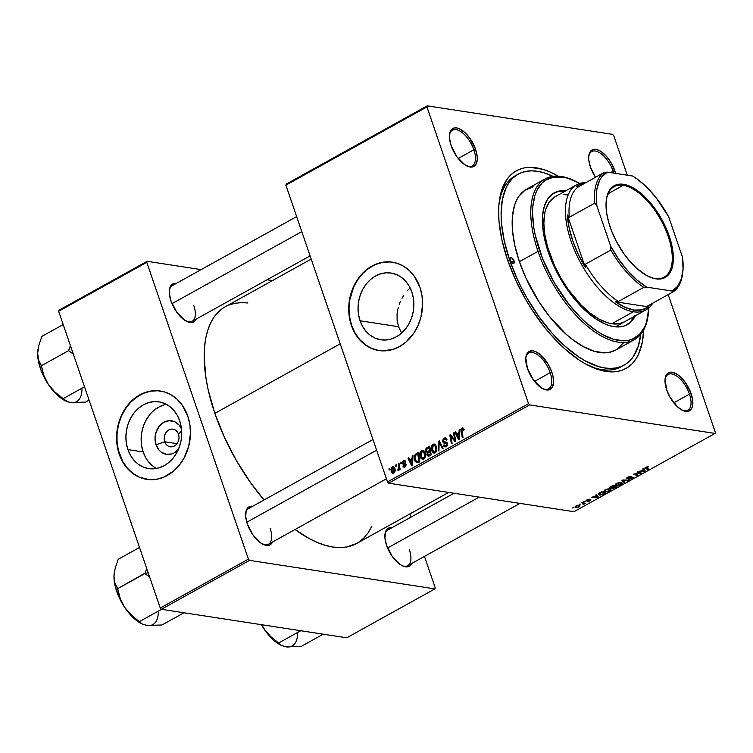 <?xml version="1.0" encoding="UTF-8"?>
<svg xmlns="http://www.w3.org/2000/svg" width="753" height="753" viewBox="0 0 753 753"><rect width="100%" height="100%" fill="white"/><g stroke="black" fill="none" stroke-linecap="round" stroke-linejoin="round"><path stroke-width="1.13" d="M164.747 441.776A8.942 7.351 -81.3 0 0 174.367 446.021A8.942 7.351 -81.3 0 0 178.461 434.161L181.652 430.782L178.461 434.161A8.942 7.351 98.7 0 1 177.322 443.197A8.942 7.351 98.7 0 1 170.244 446.802A8.942 7.351 98.7 0 1 164.747 441.776L177.002 443.658L164.747 441.776A8.942 7.351 98.7 0 1 165.886 432.74A8.942 7.351 98.7 0 1 172.964 429.135A8.942 7.351 98.7 0 1 178.461 434.161A8.942 7.351 -81.3 0 0 168.851 429.916A8.942 7.351 -81.3 0 0 164.747 441.776L156.04 444.797L164.747 441.776M178.32 449.569A16.961 13.94 98.7 0 1 156.04 444.797L155.033 438.397L156.153 431.874L159.241 426.226L163.815 422.301L169.19 420.701L174.545 421.671L179.063 425.059L181.492 428.928A16.961 13.94 98.7 0 0 163.203 422.659A16.961 13.94 98.7 0 0 156.04 444.797L159.034 450.087L161.142 452.064L166.168 454.285L171.637 453.965L174.282 452.854L178.856 448.929M166.366 404.342A33.763 27.757 -81.3 0 0 143.155 451.951L127.916 449.607A33.763 27.757 98.7 0 1 132.227 415.477A33.763 27.757 98.7 0 1 158.949 401.857A33.763 27.757 98.7 0 1 179.713 420.861L181.247 427.073L181.727 433.596L181.134 440.176L179.487 446.576L176.861 452.534L173.341 457.833L169.077 462.257L164.229 465.646L158.977 467.867L153.527 468.827L148.087 468.507L142.863 466.898L138.063 464.074L133.874 460.149L130.448 455.264L127.916 449.607L126.382 443.395L125.902 436.872L126.495 430.283L128.142 423.892L130.768 417.924L134.288 412.635L138.552 408.211L143.399 404.822L148.652 402.601L154.101 401.631L159.542 401.961L164.766 403.561L169.566 406.385L173.755 410.319L177.181 415.204L179.713 420.861A33.763 27.757 98.7 0 1 175.402 454.981A33.763 27.757 98.7 0 1 148.68 468.601A33.763 27.757 98.7 0 1 127.916 449.607L143.155 451.951A33.763 27.757 -81.3 0 0 156.502 468.46M160.464 391.033A44.691 36.746 -81.3 0 0 125.196 409.161A44.691 36.746 -81.3 0 0 119.529 454.257L119.247 454.21A44.691 36.746 98.7 0 1 124.951 409.039A44.691 36.746 98.7 0 1 160.323 391.014A44.691 36.746 98.7 0 1 187.808 416.164L182.33 405.293L177.266 399.429L171.279 394.939L164.625 392.002L157.528 390.713L150.289 391.136L143.174 393.254L133.319 399.41L127.671 405.274L121.12 416.136L118.287 424.353L116.8 432.984L117.214 445.992L119.247 454.21L122.598 461.702L127.135 468.168L132.679 473.373L139.032 477.11L149.527 479.661L156.765 479.237L163.881 477.12L173.736 470.964L179.383 465.1L184.033 458.088L188.768 446.021L190.471 433.022L189.841 424.381L187.808 416.164A44.691 36.746 98.7 0 1 182.104 461.335A44.691 36.746 98.7 0 1 146.731 479.36A44.691 36.746 98.7 0 1 119.247 454.21L119.529 454.257A44.691 36.746 -81.3 0 0 146.882 479.388M401.236 332.412L398.563 326.708L360.056 320.778A33.763 27.757 98.7 0 1 364.367 286.658A33.763 27.757 98.7 0 1 391.08 273.038A33.763 27.757 98.7 0 1 411.844 292.042L413.378 298.244L413.858 304.767L413.265 311.356L411.627 317.757L408.992 323.715L405.481 329.005L401.217 333.438L396.36 336.826L391.108 339.038L385.658 340.008L380.218 339.678L375.003 338.078L370.203 335.254L366.005 331.329L362.579 326.435L360.056 320.778L358.522 314.575L358.042 308.052L358.635 301.464L360.273 295.063L362.908 289.105L366.419 283.815L370.683 279.382L375.54 275.993L380.792 273.781L386.242 272.812L391.682 273.141L396.897 274.741L401.697 277.565L405.895 281.49L409.321 286.385L411.844 292.042A33.763 27.757 98.7 0 1 407.533 326.162A33.763 27.757 98.7 0 1 380.82 339.782A33.763 27.757 98.7 0 1 360.056 320.778L398.563 326.708L401.641 333.061M392.605 262.213A44.691 36.746 -81.3 0 0 357.327 280.332A44.691 36.746 -81.3 0 0 351.67 325.437L351.378 325.39A44.691 36.746 98.7 0 1 357.091 280.22A44.691 36.746 98.7 0 1 392.454 262.195A44.691 36.746 98.7 0 1 419.948 287.345L414.47 276.473L409.397 270.609L403.42 266.12L396.756 263.174L389.668 261.893L382.42 262.317L375.305 264.435L365.459 270.591L359.812 276.455L355.152 283.457L350.418 295.534L348.931 304.165L348.855 312.881L351.378 325.39L354.729 332.882L359.266 339.349L367.906 346.615L374.57 349.552L381.658 350.842L392.492 349.561L399.448 346.625L405.867 342.135L413.981 332.901L418.066 325.418L420.908 317.201L422.612 304.193L421.972 295.562L419.948 287.345A44.691 36.746 98.7 0 1 414.235 332.515A44.691 36.746 98.7 0 1 378.872 350.54A44.691 36.746 98.7 0 1 351.378 325.39L351.67 325.437A44.691 36.746 -81.3 0 0 379.013 350.559M613.714 173.105A20.435 9.808 61 0 0 613.121 171.204L614.815 170.771A21.705 10.42 -119 0 1 615.615 173.397L611.323 163.137L606.504 156.389L601.092 151.541L598.419 150.073L593.656 149.339L590.248 151.588L588.724 156.464L588.752 159.674L590.39 167.006L595.529 177.275A21.705 10.42 -119 0 1 590.39 167.006A21.705 10.42 -119 0 1 588.799 155.767A21.705 10.42 -119 0 1 600.056 150.901A21.705 10.42 -119 0 1 614.815 170.771L613.121 171.204A20.435 9.808 -119 0 1 613.714 173.105M682.133 410.159A20.435 9.808 61 0 0 689.447 394.12L691.141 393.687A21.705 10.42 -119 0 1 682.755 410.46A21.705 10.42 -119 0 1 666.706 389.932L670.198 397.556L677.709 407.025L683.112 410.62L685.616 411.364L687.875 411.354L691.282 409.105L692.299 406.959L692.769 401.029L691.141 393.687L685.362 382.505L677.418 374.457L672.231 372.255L669.972 372.264L666.574 374.505L665.05 379.38L666.706 389.932A21.705 10.42 -119 0 1 665.125 378.684A21.705 10.42 -119 0 1 676.382 373.817A21.705 10.42 -119 0 1 691.141 393.687L689.447 394.12A20.435 9.808 -119 0 1 687.856 410.216A20.435 9.808 -119 0 1 682.133 410.159M542.885 388.746A20.435 9.808 61 0 0 550.189 372.697L551.893 372.264A21.705 10.42 -119 0 1 543.506 389.047A21.705 10.42 -119 0 1 527.458 368.509L533.237 379.691L541.191 387.739L546.367 389.941L548.626 389.932L552.024 387.691L553.549 382.816L552.966 376.048L551.893 372.264L548.4 364.64L540.899 355.171L535.496 351.576L532.983 350.832L528.813 351.604L527.326 353.082L525.801 357.967L527.458 368.509A21.705 10.42 -119 0 1 525.876 357.27A21.705 10.42 -119 0 1 537.134 352.404A21.705 10.42 -119 0 1 551.893 372.264L550.189 372.697A20.435 9.808 -119 0 1 548.608 388.802A20.435 9.808 -119 0 1 542.885 388.746M466.568 165.829A20.435 9.808 61 0 0 473.872 149.781L475.567 149.348A21.705 10.42 -119 0 1 467.18 166.121A21.705 10.42 -119 0 1 451.141 145.593L456.92 156.775L464.865 164.822L470.051 167.025L472.3 167.015L475.708 164.775L477.233 159.9L477.204 156.69L475.567 149.348L469.787 138.166L464.573 132.255L459.17 128.659L456.657 127.916L454.407 127.925L451 130.165L449.475 135.041L449.503 138.251L451.141 145.593A21.705 10.42 -119 0 1 449.55 134.354A21.705 10.42 -119 0 1 460.808 129.478A21.705 10.42 -119 0 1 475.567 149.348L473.872 149.781A20.435 9.808 -119 0 1 472.291 165.876A20.435 9.808 -119 0 1 466.568 165.82M534.526 381.394L550.189 372.697L534.526 381.394M673.775 402.817L689.447 394.12L673.775 402.817M610.561 172.625L613.121 171.204L610.561 172.625M458.201 158.478L473.872 149.781L458.201 158.478M186.433 321.277A20.435 9.808 61 0 0 193.747 305.238A20.435 9.808 -119 0 1 192.156 321.333A20.435 9.808 -119 0 1 186.433 321.277M196.222 319.084A21.705 10.42 -119 0 1 187.055 321.578A21.705 10.42 -119 0 1 171.006 301.049L176.786 312.231L184.739 320.27L189.916 322.482L192.175 322.472L194.086 321.71L196.222 319.084M262.759 544.203A20.435 9.808 61 0 0 270.063 528.154A20.435 9.808 -119 0 1 268.482 544.25A20.435 9.808 -119 0 1 262.759 544.193M272.539 542A21.705 10.42 -119 0 1 263.371 544.494A21.705 10.42 -119 0 1 247.332 523.966L253.112 535.148L261.056 543.195L266.242 545.398L268.501 545.388L270.412 544.626L272.539 542M402.008 565.616A20.435 9.808 61 0 0 409.312 549.577A20.435 9.808 -119 0 1 407.731 565.672A20.435 9.808 -119 0 1 402.008 565.616M411.787 563.413A21.705 10.42 -119 0 1 402.62 565.917A21.705 10.42 -119 0 1 386.581 545.379L392.36 556.561L400.304 564.609L402.977 566.077L407.75 566.811L409.66 566.049L411.787 563.413M624.124 365.111A109.185 52.418 -119 0 1 509.706 260.19L507.993 261.14L509.706 260.19L517.452 279.561L522.13 289.143L527.269 298.546L538.762 316.42L551.507 332.497L565.004 346.164L578.737 356.884L585.533 361.007L598.626 366.589L604.81 367.982L610.674 368.433L616.152 367.935L621.197 366.495L625.762 364.113L629.79 360.828L633.264 356.658L638.393 345.862L640.718 334.379A109.185 52.418 -119 0 1 624.124 365.111L621.178 366.739A109.185 52.418 -119 0 1 589.232 365.883A109.185 52.418 61 0 0 622.618 365.873M643.608 330.096A113.016 54.263 -119 0 1 591.067 366.749A113.016 54.263 -119 0 1 507.55 259.86L515.57 279.909L525.726 299.562L531.486 309.003L544.099 326.661L550.82 334.709L564.788 348.846L579.001 359.943L586.032 364.217L599.595 369.987L612.057 371.907L617.733 371.389L622.947 369.892L627.673 367.426L631.852 364.028L635.447 359.718L638.422 354.531L642.403 341.777L643.608 330.096M223.302 307.968L218.295 312.043L213.984 317.211L210.426 323.414L207.64 330.595L205.654 338.69L204.496 347.613L204.167 357.289L206.011 378.495L208.167 389.819L214.85 413.378L340.205 343.81L214.85 413.378L224.46 437.389L236.621 460.93L250.871 483.097L264.039 499.983A135.361 64.993 61 0 1 214.85 413.378A135.361 64.993 61 0 1 225.326 306.735L311.196 259.088M388.604 483.181L529.651 404.916L715.03 433.427L573.984 511.701L388.604 483.181L387.494 481.929L285.886 185.163L426.932 106.888L528.531 403.655L387.494 481.929L285.886 185.163L286.215 184.118L427.252 105.853L612.631 134.363L613.742 135.625L627.296 175.195L613.742 135.625L612.631 134.363L427.252 105.853L286.215 184.118L285.886 185.163L426.932 106.888L427.252 105.853L426.932 106.888L528.531 403.655L529.651 404.916L528.531 403.655L387.494 481.929L388.604 483.181L573.984 511.701L715.03 433.427L529.651 404.916L388.604 483.181M583.895 501.611L585.185 501.413L583.895 501.611M579.095 504.284L580.375 504.077L579.095 504.284M610.89 489.704L609.601 488.838L605.073 489.817L603.821 491.22L605.214 491.944L607.718 491.7L610.551 490.288L610.57 489.139L608.16 488.838L605.073 489.817L603.84 491.295L605.007 491.916L609.619 490.947L610.871 489.469M595.774 495.022L596.301 495.7L591.557 497.366L597.524 497.62L598.39 497.131L596.545 494.589L595.774 495.022L596.301 495.7L591.557 497.366L597.524 497.62L598.39 497.131L596.545 494.589L595.774 495.022M610.448 486.88L609.601 488.048L611.907 487.897L611.69 488.377L612.594 488.641L617.065 486.767L613.196 485.356L610.448 486.88L610.043 488.217L611.907 487.897L612.189 488.612L617.065 486.767L613.196 485.356L610.448 486.88M621.978 480.48L624.011 482.918L624.783 482.485L623.042 480.395L628.971 480.169L622.891 479.972L621.978 480.48L624.011 482.918L624.783 482.485L623.042 480.395L628.971 480.169L621.978 480.48M648.069 466.738L646.036 467.105L644.841 468.215L648.135 469.533L648.851 469.128L645.697 467.867L648.474 466.841L645.566 467.349L645.293 468.488L648.135 469.533L648.851 469.128L646.112 468.131L646.102 467.462L648.069 466.738M637.047 472.112L640.351 473.298L633.367 474.155L637.236 475.576L637.96 475.171L634.647 473.985L641.631 473.138L637.772 471.717L637.047 472.112L640.351 473.298L633.367 474.155L637.236 475.576L637.96 475.171L634.647 473.985L641.631 473.138L637.772 471.717L637.047 472.112M642.704 468.978L643.231 469.656L640.794 471.011L638.478 471.322L645.321 471.096L643.476 468.554L642.704 468.978L643.231 469.656L640.794 471.011L638.478 471.322L645.321 471.096L643.476 468.554L642.704 468.978M627.465 478.4L627.898 477.157L629.621 476.536L631.306 476.461L627.475 477.383L626.543 478.739L632.266 477.769L628.567 479.322L631.72 478.673L633.122 477.336L627.465 478.4L628.209 477.393L631.306 476.461L628.463 476.903L626.807 478.804L632.031 477.59L628.67 479.341L632.134 478.456L632.718 477.186L628.096 478.362L627.014 477.666M622.289 483.379L620.999 482.513L616.472 483.492L615.22 484.894L616.406 485.6L619.117 485.374L621.95 483.963L621.969 482.814L619.559 482.513L616.472 483.492L615.239 484.97L616.406 485.6L621.009 484.631L622.27 483.153M589.881 499.126L587.679 499.512L586.013 500.83L590.051 500.096L587.575 501.423L589.637 501.027L590.87 499.719L586.822 500.491L589.881 499.126L586.945 499.879L586.314 500.971L589.768 500.105L589.891 500.604L587.575 501.423L590.314 500.689L590.766 499.7L586.992 500.576L589.881 499.126M599.765 492.81L598.268 494.297L600.188 495.107L605.666 493.093L601.798 491.681L598.786 493.431L598.287 494.382L599.51 495.05L603.021 494.523L605.666 493.093L601.798 491.681L599.765 492.81M575.819 506.054L574.887 507.117L576.478 507.673L580.008 506.035L578.68 505.301L576.638 505.677L574.897 507.127L575.857 507.635L579.048 506.948L579.989 505.856L578.972 505.338L575.819 506.054M581.834 502.759L583.575 503.531L583.123 504.585L585.373 503.38L582.558 502.355L581.834 502.759L582.935 503.183L583.123 504.585L585.373 503.38L582.558 502.355L581.834 502.759M572.496 507.936L573.786 507.738L572.496 507.936M668.184 294.611L715.35 432.391L715.03 433.427L715.35 432.391L668.184 294.611M400.332 462.483L400.558 463.726L401.283 463.321L401.038 462.088L400.332 462.483L401.142 462.606L400.332 462.483L400.558 463.726L401.283 463.321L401.038 462.088L400.332 462.483M395.523 465.147L395.749 466.389L396.483 465.985L396.238 464.752L395.523 465.147L396.342 465.279L395.523 465.147L395.749 466.389L396.483 465.985L396.238 464.752L395.523 465.147M421.539 450.586L420.033 452.572L419.91 456.092L421.068 458.633L423.186 459.415L425.125 457.579L425.36 453.739L423.826 450.821L421.539 450.586C419.722 452.261 419.261 454.37 420.146 456.92L422.461 459.452L423.741 459.189L425.36 456.845L425.087 452.76L422.8 450.332L421.539 450.586M412.211 455.894L412.117 458.549L409.679 459.904L408.7 457.833L407.985 458.238L411.684 465.768L412.55 465.279L412.983 455.461L412.211 455.894L412.955 456.007L412.211 455.894L412.117 458.549L409.679 459.904L408.7 457.833L407.985 458.238L411.684 465.768L412.55 465.279L412.983 455.461L412.211 455.894M426.876 447.743L425.897 448.816L425.633 450.859L427.177 452.497L427.149 455.527L428.476 456.29L431.224 454.916L429.624 446.228L426.876 447.743L428.457 447.988L426.876 447.743L425.765 451.348L427.177 452.497L426.904 454.991L428.476 456.29L429.464 455.894L431.224 454.916L429.624 446.228L426.876 447.743M438.415 441.352L438.171 451.066L438.943 450.633L439.15 442.312L442.406 448.713L443.131 448.308L439.319 440.844L438.415 441.352L439.677 441.54L438.415 441.352L438.171 451.066L438.943 450.633L439.15 442.312L442.406 448.713L443.131 448.308L439.319 440.844L438.415 441.352M464.036 429.116L462.634 427.911L461.052 429.502L462.286 437.681L463.01 437.277L461.815 429.718L462.624 428.984L463.547 430.387L464.224 429.888L464.036 429.116L462.022 428.118L461.118 431.309L462.286 437.681L463.01 437.277L461.881 431.121L462.304 429.088L463.547 430.387L464.036 429.116M453.485 432.984L454.859 440.336L450.548 434.613L449.795 435.027L451.395 443.724L452.12 443.319L450.736 435.959L455.038 441.7L455.791 441.286L454.2 432.589L453.485 432.984L454.294 433.107L453.485 432.984L454.859 440.336L450.548 434.613L449.795 435.027L451.395 443.724L452.12 443.319L450.736 435.959L455.038 441.7L455.791 441.286L454.2 432.589L453.485 432.984M459.132 429.85L459.038 432.514L456.61 433.86L455.621 431.798L454.906 432.194L458.605 439.724L459.481 439.244L459.904 429.417L459.132 429.85L459.876 429.963L459.132 429.85L459.038 432.514L456.61 433.86L455.621 431.798L454.906 432.194L458.605 439.724L459.481 439.244L459.904 429.417L459.132 429.85M445.964 445.748L444.082 444.816L443.404 445.296L444.374 445.447L443.461 445.475L444.543 445.644L443.461 445.475L445.014 446.981L446.256 446.698L447.451 443.498L444.985 442.077L446.378 442.293L443.282 441.239L444.214 439.121L446.83 439.281L445.729 439.112L446.313 440.194L447 439.705L445.343 437.813L443.941 438.152L442.425 440.684L443.423 442.924L446.322 443.404L446.793 444.072L445.832 445.814L444.891 445.87L444.082 444.816L443.404 445.296L443.912 446.303L444.919 446.962L446.623 446.463L447.574 444.91L447.226 443.009L443.781 441.889L443.206 440.938L444.59 438.952L445.644 439.046L446.313 440.194L447 439.705L445.823 437.982L443.941 438.152L446.425 438.538L443.941 438.152L442.595 441.719L444.722 443.216L446.237 443.376L446.755 443.941L445.964 445.748L445.108 445.927L446.915 446.209M432.937 444.261L431.431 446.247L431.309 449.767L432.467 452.308L434.585 453.09L436.524 451.254L436.759 447.414L435.225 444.496L432.937 444.261C431.121 445.936 430.66 448.044 431.544 450.595L433.86 453.127L435.14 452.864L436.759 450.52L436.476 446.435L434.199 444.006L432.937 444.261M404.841 466.201L403.504 465.57L402.827 466.069L404.022 466.258L402.827 466.069L403.975 467.199L405.058 466.945L405.989 464.45L402.987 462.822L403.617 461.401L405.142 462.295L405.82 461.796L404.832 460.478L402.817 461.081L402.206 462.897L402.902 464.083L405.161 464.639L404.841 466.201L403.504 465.57L402.827 466.069L404.577 467.152L405.811 466.239L405.989 464.45L405.255 463.575L403.316 463.246L402.93 462.398L403.89 461.288L405.142 462.295L405.782 461.693L404.53 460.394L403.401 460.648L402.3 463.283L403.024 464.149L405.086 464.545L404.841 466.201L404.248 466.333L405.594 466.54M416.202 453.673L414.583 455.414L414.206 458.332L415.261 461.589L416.983 462.606L419.826 461.241L418.226 452.553L416.202 453.673L418.499 454.031L416.202 453.673L415.167 454.483L414.602 460.224L417.209 462.577L419.826 461.241L418.226 452.553L416.202 453.673M392.275 466.822L390.995 469.025L391.193 471.359L392.247 473.138L393.603 473.298L394.704 472.282L394.958 468.865L393.8 466.832L392.275 466.822L394.148 467.114L392.275 466.822L391.296 471.679L392.859 473.392L393.791 473.204C395.212 471.886 395.541 470.22 394.77 468.215L393.254 466.625L392.275 466.822M398.271 463.622L398.892 467.942L397.904 469.58L398.073 470.663L399.194 468.639L399.429 469.947L400.154 469.543L398.986 463.227L398.271 463.622L399.09 463.754L398.271 463.622L398.704 466.163L397.932 470.653L399.194 468.639L399.429 469.947L400.154 469.543L398.986 463.227L398.271 463.622M388.934 468.808L389.16 470.051L389.894 469.646L389.649 468.413L388.934 468.808L389.753 468.931L388.934 468.808L389.16 470.051L389.894 469.646L389.649 468.413L388.934 468.808M407.787 290.234L410.112 287.872L407.787 290.234M403.73 295.421L401.989 298.273L403.73 295.421M400.474 301.238L399.203 304.316L400.474 301.238M398.186 307.497L397.047 313.973L398.186 307.497M397.151 320.477L397.047 313.973L397.151 320.477L398.563 326.708L397.151 320.477M161.368 609.29L249.516 560.373L434.895 588.884L346.747 637.8L161.368 609.29L160.257 608.029L58.649 311.262L146.797 262.345L248.405 559.112L160.257 608.029L58.649 311.262L58.969 310.227L147.127 261.31L201.145 269.612L147.127 261.31L58.969 310.227L58.649 311.262L146.797 262.345L147.127 261.31L146.797 262.345L248.405 559.112L249.516 560.373L248.405 559.112L160.257 608.029L161.368 609.29L346.747 637.8L434.895 588.884L249.516 560.373L161.368 609.29M409.914 513.923L411.006 517.123L409.914 513.923M424.457 556.392L435.225 587.839L434.895 588.884L435.225 587.839L424.457 556.392M267.089 279.758L272.454 280.587L267.089 279.758M392.106 527.712L387.936 528.474L385.423 532.107L384.952 538.047L386.581 545.379A21.705 10.42 -119 0 1 384.99 534.141A21.705 10.42 -119 0 1 391.965 527.684M252.848 506.289L248.688 507.061L246.175 510.685L245.704 516.624L247.332 523.966A21.705 10.42 -119 0 1 245.742 512.727A21.705 10.42 -119 0 1 252.716 506.27M176.531 283.373L172.362 284.145L169.858 287.768L169.378 293.708L171.006 301.049A21.705 10.42 -119 0 1 169.425 289.811A21.705 10.42 -119 0 1 176.39 283.354M247.897 302.979L242.005 302.602L235.209 303.224L228.959 305.021M448.647 492.424L356.696 543.45A135.361 64.993 61 0 1 295.072 529.5L308.852 538.367L317.098 542.395L325.089 545.285L332.76 547.017L340.017 547.582L346.813 546.96L356.753 543.421M358.729 542.226L363.727 538.141L368.038 532.983L371.822 526.291M169.35 290.489A20.435 9.808 -119 0 1 172.333 285.603L296.654 216.61M384.924 534.828A20.435 9.808 -119 0 1 387.899 529.943L454.021 493.243M245.676 513.405A20.435 9.808 -119 0 1 248.65 508.52M558.18 176.155L549.361 171.703L542.687 169.293L530.225 167.373L524.549 167.891L519.325 169.387L514.61 171.844L510.43 175.251L506.835 179.562L501.536 190.744L498.9 204.948L498.627 213.024L499.051 221.646L501.969 240.188L507.55 259.86A113.016 54.263 -119 0 1 499.277 201.352A113.016 54.263 -119 0 1 558.18 176.155M516.718 175.035A109.185 52.418 61 0 0 499.051 203.357A109.185 52.418 -119 0 1 515.221 175.797L518.111 174.197M449.475 135.032A20.435 9.808 -119 0 1 452.459 130.147A20.435 9.808 -119 0 1 473.872 149.781A20.435 9.808 61 0 0 460.281 131.267A20.435 9.808 61 0 0 449.475 135.032M588.733 156.455A20.435 9.808 -119 0 1 591.707 151.569A20.435 9.808 -119 0 1 613.121 171.204A20.435 9.808 61 0 0 599.539 152.68A20.435 9.808 61 0 0 588.733 156.455M665.05 379.371A20.435 9.808 -119 0 1 668.033 374.486A20.435 9.808 -119 0 1 689.447 394.12A20.435 9.808 61 0 0 675.855 375.596A20.435 9.808 61 0 0 665.05 379.371M525.801 357.948A20.435 9.808 -119 0 1 528.785 353.063A20.435 9.808 -119 0 1 550.189 372.697A20.435 9.808 61 0 0 536.607 354.183A20.435 9.808 61 0 0 525.801 357.948M389.95 261.94L382.712 262.364L375.596 264.482L368.876 268.209L362.805 273.405L357.637 279.871L353.543 287.354L349.787 299.863L349.006 308.579L349.637 317.211L351.67 325.437L355.011 332.92L359.548 339.396L365.101 344.592L371.455 348.328L378.364 350.456M157.819 390.76L150.572 391.184L143.456 393.301L136.735 397.029L130.674 402.224L125.497 408.691L121.412 416.183L118.569 424.4L117.082 433.031L117.007 441.747L118.343 450.219L122.88 461.749L127.417 468.215L132.97 473.421L139.324 477.148L146.233 479.275M163.89 404.945L158.638 407.166L153.781 410.554M149.518 414.978L145.997 420.268L143.371 426.236L141.733 432.627L141.14 439.215M141.62 445.738L143.155 451.951L145.677 457.608M149.103 462.493L153.301 466.418M454.219 439.366L453.061 439.187L454.219 439.366M452.826 437.521L451.64 437.333L452.826 437.521M451.725 436.109L450.736 435.959L451.725 436.109M451.028 435.215L449.795 435.027L451.028 435.215M455.631 440.458L454.859 440.336L455.631 440.458M455.264 438.434L454.426 438.302L455.264 438.434M455.885 432.344L454.906 432.194L455.885 432.344M458.191 434.105L456.61 433.86L458.191 434.105M459.763 432.627L459.038 432.514L459.763 432.627M458.972 433.672L458.841 436.589L459.584 436.702L458.841 436.589L458.841 438.547L459.499 438.651L458.841 438.547L457.033 434.745L459.716 433.784L458.972 433.672L458.841 438.547L457.033 434.745L458.972 433.672M464.206 429.775L463.368 429.652L464.206 429.775M462.304 429.088L463.368 429.652M461.937 431.431L461.118 431.309L461.937 431.431M463.66 428.372L462.022 428.118L463.66 428.372M462.935 427.911L462.022 428.118M446.764 439.121L445.729 439.112M446.04 442.18L443.715 441.842M447.583 444.072L446.755 443.941L447.583 444.072M447.47 443.564L446.237 443.376M444.11 443.159L444.722 443.216M445.475 442.162L446.294 443.366L445.484 442.199M443.828 441.907L442.595 441.719L443.828 441.907M446.614 438.717L446.049 439.197M441.154 444.449L440.11 444.279L441.154 444.449M440.147 442.463L439.15 442.312L440.147 442.463M435.338 452.751L434.97 452.242L435.338 452.751M433.201 445.23L435.366 445.964L435.987 450.219L436.806 450.341L435.987 450.219L434.848 451.913L436.034 452.101L432.288 450.294L432.1 446.858L433.201 445.23L436.636 446.934L435.752 446.793L435.987 450.219L434.029 452.092L431.544 450.595L432.467 450.736L433.201 445.23L435.968 445.352M435.639 444.807L434.66 445.889M434.848 451.913L433.963 452.082L435.799 452.365M429.097 454.981L427.6 454.558L428.071 452.628L427.177 452.497L430.631 451.715L429.812 451.593L430.311 454.304L428.448 455.254L426.904 454.991L428.024 455.16L427.61 453.212L429.812 451.593L430.311 454.304L431.13 454.426L429.097 454.981L430.678 455.226L428.269 455.264L430.104 455.537M426.772 451.499L425.765 451.348L426.772 451.499M428.636 451.791L428.852 452.271M429.088 447.64L429.634 450.576L430.452 450.699L428.118 451.414L429.699 451.659L427.139 451.706L426.48 450.972L427.064 448.816L429.088 447.64L429.907 447.762L429.088 447.64L429.634 450.576L426.932 451.631L426.593 449.381L429.088 447.64M403.617 461.401L405.707 461.485M404.916 463.49L403.316 463.246M406.112 465.1L405.321 464.978L406.112 465.1M406.055 464.695L405.086 464.545L406.055 464.695M403.024 464.149L405.086 464.545M405.123 463.537L405.895 464.592L405.17 463.726L402.3 463.283L405.133 463.594M405.415 460.958L403.401 460.648L405.415 460.958M408.964 458.379L407.985 458.238L408.964 458.379M411.26 460.149L409.679 459.904L411.26 460.149M412.842 458.662L412.117 458.549L412.842 458.662M412.051 459.716L411.919 462.624L412.663 462.737L411.919 462.624L411.91 464.592L412.578 464.686L411.91 464.592L410.103 460.789L412.785 459.829L412.051 459.716L411.91 464.592L410.103 460.789L412.051 459.716M416.673 462.587L417.209 462.577M415.524 460.365L414.602 460.224L415.524 460.365M416.437 454.671L415.167 454.483L416.437 454.671M417.877 461.598L418.442 462.408M416.936 461.57L415.581 460.488L414.978 457.231L415.571 455.433L417.689 453.965L418.922 460.629L416.936 461.57L415.336 459.876C414.479 457.532 414.959 455.725 416.776 454.473L418.508 454.087L417.689 453.965L418.922 460.629L419.732 460.751L417.877 461.203L419.459 461.448L416.936 461.57L418.743 461.843L416.72 461.561L419.6 462.003M423.939 459.076L423.572 458.568L423.939 459.076M421.812 451.555L423.967 452.289L424.588 456.544L425.407 456.666L424.588 456.544L423.45 458.238L424.636 458.426L420.889 456.619L420.701 453.184L421.812 451.555L425.238 453.259L424.353 453.118L424.588 456.544L422.631 458.417L420.146 456.92L421.068 457.062L421.812 451.555L424.57 451.678M424.24 451.132L423.271 452.214M423.45 458.238L422.565 458.408L424.4 458.69M392.238 471.82L391.296 471.679L392.238 471.82M394.092 468.705L393.574 472.451L394.497 472.592L392.925 472.507L392.002 471.284L392.52 467.557L394.958 468.837L394.092 468.705L394.365 470.964L393.574 472.451L392.002 471.284L391.852 468.554L392.52 467.557L394.092 468.705M400.012 468.761L399.194 468.639L400.012 468.761M398.168 469.618L399.024 469.75M399.551 466.295L398.704 466.163L399.551 466.295M393.574 472.451L394.374 472.743M392.52 467.557L394.553 467.698M640.605 472.762L640.878 473.552L640.605 472.762M636.972 474.804L637.236 475.576L636.972 474.804M640.106 472.583L640.351 473.298L640.106 472.583M639.118 472.216L639.382 472.997L639.118 472.216M642.949 468.837L643.231 469.656L642.949 468.837M643.429 469.966L643.269 468.667L644.427 471.19L643.57 468.686L644.427 471.19L641.481 471.039L643.429 469.966L643.024 468.799L644.427 471.19L641.481 471.039L643.429 469.966M647.636 466.709L647.815 467.246L647.636 466.709M646.112 468.131L646.102 467.462M647.872 468.771L648.135 469.533L647.872 468.771M645.02 467.707L645.293 468.488L645.02 467.707M644.803 468.15L645.293 468.488M633.188 477.421L632.718 477.186M632.031 477.59L631.569 478.353M626.543 478.033L626.807 478.804L626.543 478.033M626.317 478.541L626.807 478.804M623.211 480.583L624.011 482.918L623.211 480.583M615.832 483.906L616.406 485.6L615.832 483.906M620.265 482.908L621.338 483.633L620.453 484.527L617.178 485.205L616.161 484.659L616.895 483.275L620.114 482.475L621.347 483.558L620.03 484.725L617.818 485.252L616.17 484.687L617.676 483.294L620.265 482.908M621.018 482.522L621.338 483.633M611.869 487.652L612.189 488.612L611.869 487.652L610.768 487.822L611.474 486.316L614.232 486.4L613.968 485.638L614.232 486.4L610.768 487.822L612.801 485.572L614.232 486.4L611.85 487.662M611.907 487.897L612.189 488.612M609.751 487.37L610.043 488.217L609.751 487.37M609.516 487.906L610.043 488.217M614.683 486.56L615.888 487.003L615.634 486.25L615.888 487.003L614.674 487.68L612.575 487.888L612.405 487.407L612.575 487.888L614.683 486.56L614.42 485.807L615.888 487.003L612.886 488.208L614.683 486.56M586.992 500.576L587.368 499.964M590.136 500.105L589.891 500.604M586.135 500.444L586.314 500.971L586.135 500.444M596.028 494.881L596.301 495.7L596.028 494.881M596.498 496.011L596.338 494.702L597.505 497.234L596.649 494.73L597.505 497.234L594.559 497.084L596.498 496.011L596.103 494.843L597.505 497.234L594.559 497.084L596.498 496.011M598.927 493.328L599.51 495.05L598.927 493.328L599.2 494.1L600.489 492.406L604.49 493.328L604.235 492.575L604.49 493.328L602.475 494.392L599.2 494.1M604.433 490.231L605.007 491.916L604.433 490.231M608.866 489.234L609.939 489.958L609.055 490.843L605.779 491.53L604.763 490.984L605.497 489.601L608.716 488.801L609.949 489.883L608.64 491.05L606.419 491.577L604.772 491.012L606.278 489.619L608.866 489.234M609.619 488.848L609.939 489.958M578.869 505.319L579.048 506.948L576.572 507.24L576.177 505.865L578.313 505.734L578.615 506.854L577.899 507.145L576.572 507.24L576.271 506.129L578.163 505.31L579.161 506.167L578.615 506.854M575.405 506.317L575.857 507.635L575.405 506.317M576.572 507.24L575.763 506.807L576.271 506.129M584.394 503.023L584.657 503.785L584.394 503.023M583.82 502.816L584.074 503.569L583.82 502.816M583.744 504.341L584.074 503.569M582.935 503.183L583.311 504.162M610.768 487.822L610.909 487.059M604.49 493.328L601.487 494.655L599.228 494.175L601.525 492.246L604.49 493.328M514.017 260.849A3.191 1.534 -119 0 1 513.772 263.371A3.191 1.534 -119 0 1 510.421 260.303L510.402 258.034L512.002 258.025L514.017 260.849L514.035 263.117L512.04 262.816L510.421 260.303A3.191 1.534 -119 0 1 510.675 257.79A3.191 1.534 -119 0 1 514.017 260.849L511.503 262.251L514.017 260.849M626.797 324.91A75.347 36.172 61 0 0 634.412 316.316M635.391 315.771A75.347 36.172 -119 0 1 627.287 324.647A75.347 36.172 -119 0 1 548.335 252.246L544.617 239.134L542.668 226.775L542.574 215.64L544.325 206.171L547.855 198.717L553.041 193.577L559.667 190.933L565.983 190.716A75.347 36.172 -119 0 0 554.17 192.89A75.347 36.172 -119 0 0 548.335 252.246L556.909 272.228L568.393 291.053L581.796 307.092L595.971 318.971L605.252 324.054L609.695 325.663L613.968 326.633L621.79 326.604L625.272 325.607L631.202 321.691L635.588 315.366M574.746 180.861L573.541 180.306A91.941 44.145 61 0 0 538.019 251.351L539.713 250.918A90.671 43.533 -119 0 1 574.746 180.861A90.671 43.533 -119 0 1 579.801 183.459L567.903 178.263L562.764 177.096L553.351 177.134L545.37 180.315L542.019 183.045L536.748 190.66L534.884 195.469L532.776 206.868L532.559 213.353L533.792 227.557L535.242 235.143L542.697 258.966L554.302 282.77L569.033 304.513L579.979 316.919L585.636 322.312L597.035 331.216L602.673 334.643L613.554 339.274L623.559 340.808L628.106 340.394L632.294 339.198L639.438 334.492L644.709 326.877L646.573 322.068L648.851 307.883A90.671 43.533 -119 0 1 648.38 313.559A90.671 43.533 -119 0 1 601.355 333.899A90.671 43.533 -119 0 1 539.713 250.918L538.019 251.351A91.941 44.145 -119 0 1 545.134 178.913A91.941 44.145 -119 0 1 574.144 180.588M545.134 178.913L526.526 189.248A91.941 44.145 61 0 0 519.41 261.686L538.019 251.351L519.41 261.686L514.873 245.676L512.492 230.597L512.369 217.015L514.506 205.447L516.398 200.571L518.826 196.354L525.142 190.076L533.237 186.857M509.706 260.19A109.185 52.418 -119 0 1 518.158 174.169A109.185 52.418 -119 0 1 553.013 176.343L543.657 172.691L537.473 171.289L531.609 170.837L526.131 171.336L521.085 172.785L516.52 175.167L512.482 178.452L509.009 182.621L506.138 187.619L502.289 199.94L501.084 214.944L501.498 223.274L504.322 241.186L509.706 260.19M624.453 321.842A71.516 34.337 -119 0 1 549.511 253.121A71.516 34.337 -119 0 1 555.046 196.778L576.6 184.824A71.516 34.337 -119 0 1 585.853 182.65A71.516 34.337 61 0 0 572.054 243.953A71.516 34.337 61 0 0 633.348 311.77A71.516 34.337 61 0 0 652.747 303.177A71.516 34.337 -119 0 1 645.999 309.878A71.516 34.337 -119 0 1 633.348 311.77L611.803 323.724L607.756 322.811L599.172 319.159L590.23 313.201L581.269 305.181L568.543 289.952L561.013 278.243L554.585 265.809L547.544 246.843L544.843 234.691L543.864 223.49L544.654 213.664L545.699 209.39L549.059 202.312L553.973 197.437M623.456 342.916L617.131 349.194M615.794 350.013L609.045 352.413L604.433 352.837L594.286 351.274L583.255 346.578L571.762 338.925L565.974 334.078L549.135 316.025L538.884 301.661L525.933 277.989L519.41 261.686A91.941 44.145 61 0 0 615.756 350.032L634.365 339.707A91.941 44.145 -119 0 1 538.019 251.351A91.941 44.145 61 0 0 600.527 335.499A91.941 44.145 61 0 0 648.211 314.867L648.38 313.559M648.295 314.208A91.941 44.145 -119 0 1 634.365 339.707M553.681 193.173A75.347 36.172 61 0 1 565.004 191.253L558.688 191.478L555.206 192.476M627.437 324.505L630.223 322.237L634.6 315.912M624.482 321.823L619.23 323.696L611.803 323.724L633.348 311.77A71.516 34.337 -119 0 1 575.603 252.669A71.516 34.337 -119 0 1 576.6 184.824M563.856 194.603L567.696 194.895M81.973 389.565A34.553 16.585 61 0 1 70.471 402.535L85.607 402.083L89.08 400.154L85.607 402.083L73.596 402.817L67.892 401.933L63.158 398.629L84.505 386.788L63.158 398.629L54.913 392.049L48.305 384.388L43.909 375.559L41.283 365.789L68.711 350.569L68.975 350.964A39.655 19.041 -119 0 1 68.711 350.22L70.434 345.702L68.711 350.569L41.283 365.789L38.601 360.056L37.65 353.261A34.553 16.585 61 0 0 40.37 368.424L41.368 365.92L40.37 368.424L43.796 376.585L48.305 384.388L43.909 375.559L41.293 365.431L38.601 360.056L37.65 353.261L38.874 345.307L41.848 336.393L63.196 324.552L41.848 336.393L38.874 345.307L37.65 353.261L38.281 360.471L40.37 368.424A34.553 16.585 61 0 0 48.305 384.388L56.428 394.28L62.217 399.024L65.944 401.123M68.975 350.964L73.305 354.061L68.975 350.964A39.655 19.041 61 0 1 68.711 350.22L68.975 350.964M37.904 350.098L37.65 353.261A34.553 16.585 61 0 1 37.848 350.54L37.998 349.401M64.466 399.956L54.913 392.049L48.305 384.388A34.553 16.585 61 0 0 65.906 401.104L70.471 402.535M172.004 303.647L301.793 231.623L172.004 303.647M376.632 450.2L246.786 522.253L376.632 450.2M149.423 576.826L145.291 573.88L149.423 576.826M145.16 573.504A39.655 19.041 61 0 0 145.291 573.88A39.655 19.041 -119 0 1 145.16 573.504L148.172 572.741L145.16 573.504A39.655 19.041 -119 0 1 145.037 573.137L117.609 588.705L114.927 582.973L113.976 576.186L115.2 568.223L118.174 559.31L139.521 547.469L118.174 559.31L115.2 568.223L113.976 576.186L115.473 587.302L120.113 599.501L124.631 607.304L120.235 598.484L117.609 588.705L145.028 573.485L145.291 573.88L145.037 573.137A39.655 19.041 61 0 0 145.16 573.504M158.299 612.481A34.553 16.585 61 0 1 146.788 625.451L161.933 624.999L183.977 612.763L161.933 624.999L146.788 625.451L142.242 623.983L135.088 618.213L127.718 611.351L124.631 607.304L132.754 617.196L142.261 624.039M146.76 568.619L145.037 573.137L146.76 568.619M161.528 609.318L139.484 621.554L161.528 609.318M114.23 573.014L113.976 576.186A34.553 16.585 61 0 0 124.631 607.304L120.235 598.484L117.609 588.357L114.927 582.973L113.976 576.186A34.553 16.585 61 0 1 114.164 573.457A34.553 16.585 61 0 1 114.183 573.344M114.164 573.457L114.324 572.318M140.783 622.872L131.238 614.966L124.631 607.304A34.553 16.585 61 0 0 142.223 624.021L146.788 625.451M143.051 624.397L142.242 623.983L143.051 624.397M479.219 497.121L387.569 547.977L479.219 497.121M297.548 633.894A34.553 16.585 61 0 1 286.036 646.865L301.181 646.422L323.225 634.186L301.181 646.422L286.036 646.865L281.49 645.396L270.487 636.379L263.879 628.717L261.395 624.425L266.449 632.322L272.002 638.619L281.518 645.453M300.776 630.732L278.732 642.968L300.776 630.732M280.031 644.286L270.487 636.379L263.879 628.717A34.553 16.585 61 0 1 261.376 624.67L263.879 628.717A34.553 16.585 61 0 0 281.471 645.434L286.036 646.865M282.3 645.82L281.49 645.396L282.3 645.82M623.164 185.332A51.722 24.83 61 0 0 606.278 200.27A51.722 24.83 -119 0 1 614.015 186.697A51.722 24.83 -119 0 1 623.164 185.332L608.019 193.737L623.164 185.332A51.722 24.83 -119 0 1 664.927 228.065A51.722 24.83 -119 0 1 664.212 277.142A51.722 24.83 -119 0 1 655.063 278.497L655.891 278.864A52.484 25.197 -119 0 1 648.954 276.69A52.484 25.197 -119 0 1 606.325 199.874A52.484 25.197 -119 0 1 623.522 184.316L623.164 185.332L623.522 184.316L626.487 184.984L636.05 189.652L642.648 194.801L649.142 201.371L655.261 209.099L660.795 217.692L667.506 231.472L670.678 240.744L672.664 249.657L673.248 261.63L672.034 268.228L669.568 273.424L667.902 275.429L663.76 278.149L658.706 279.081L652.917 278.196L646.62 275.513L636.756 268.379L630.27 261.809L624.143 254.081L616.142 240.969L611.897 231.708L608.725 222.436L606.749 213.523L606.033 205.296L606.607 198.086L609.836 189.756L613.45 186.179L618.062 184.334L623.522 184.316A52.484 25.197 -119 0 1 669.238 236.131A52.484 25.197 -119 0 1 655.891 278.864L655.063 278.497A51.722 24.83 -119 0 1 648.597 276.52A51.722 24.83 61 0 0 655.063 278.497A51.722 24.83 61 0 0 668.212 236.395A51.722 24.83 61 0 0 623.164 185.332M647.599 306.029L648.437 306.857A70.236 33.725 -119 0 1 633.941 310.076L633.348 311.77L633.941 310.076L641.867 309.916L648.437 306.857L615.502 301.793L625.018 307.318L633.941 310.076A70.236 33.725 -119 0 1 615.502 301.793L618.298 301.52A68.956 33.113 -119 0 1 585.363 264.199L585.373 267.635L567.329 214.925L569.052 227.387L572.76 240.734L578.285 254.363L585.373 267.635A70.236 33.725 -119 0 1 567.329 214.925L569.296 217.278A68.956 33.113 -119 0 1 578.916 186.499L576.12 186.763A70.236 33.725 -119 0 1 584.507 183.393L579.217 184.88L576.12 186.763L578.916 186.499A68.956 33.113 61 0 0 569.296 217.278L594.766 203.15L596.856 205.842L610.702 246.287L610.834 250.071L585.363 264.199L585.373 267.635L567.329 214.925L569.296 217.278L594.766 203.15A68.956 33.113 -119 0 1 604.377 172.371L578.916 186.499L604.377 172.371A68.956 33.113 61 0 0 594.766 203.15L596.856 205.842L610.702 246.287L618.59 259.107L627.531 270.553L637.085 280.069L646.761 287.157L672.024 291.044L673.069 291.9L647.599 306.029L648.437 306.857L615.502 301.793L618.298 301.52L643.759 287.392L646.761 287.157L672.024 291.044L677.653 286.309L681.39 278.836L683.046 269.019L682.547 257.338L668.702 216.892L656.447 198.143L647.147 187.591L637.471 179.242L632.642 176.023L607.379 172.136L604.377 172.371L607.379 172.136L601.751 176.88L599.633 180.287L596.922 188.984L596.357 194.161L596.856 205.842A67.685 32.492 -119 0 1 607.379 172.136L632.642 176.023A67.685 32.492 -119 0 1 668.702 216.892L682.547 257.338A67.685 32.492 -119 0 1 682.736 272.492A67.685 32.492 -119 0 1 672.024 291.044L673.069 291.9L647.599 306.029M585.363 264.199A68.956 33.113 61 0 0 618.298 301.52L643.759 287.392A68.956 33.113 -119 0 1 610.834 250.071L585.363 264.199M682.651 273.141A68.956 33.113 -119 0 1 673.069 291.9A68.956 33.113 61 0 0 682.576 273.8L682.736 272.492M610.834 250.071A68.956 33.113 61 0 0 643.759 287.392L646.761 287.157A67.685 32.492 -119 0 1 610.702 246.287L610.834 250.071M246.551 509.687L372.98 439.526M462.747 428.994L464.055 429.191M444.261 442.011L447.141 442.453M427.139 451.706L429.078 452.007M403.777 463.387L405.359 463.632M404.662 464.375L406.027 464.592M398.036 469.618L399.015 469.768M645.707 467.895L645.528 467.368M632.266 477.713L632.087 477.176M616.161 484.659L615.888 483.859M612.547 488.029L612.349 487.436M610.429 487.633L610.222 487.012M590.286 500.199L590.126 499.719M604.763 490.984L604.49 490.184M575.763 506.788L575.556 506.204M583.65 503.644L583.302 502.627M190.057 322.5L310.104 255.888M386.421 478.804L268.482 544.25M405.632 566.84L519.965 503.39M606.231 200.665L606.325 199.874M648.229 276.36L648.954 276.69M615.474 326.821L645.999 309.878"/></g></svg>
